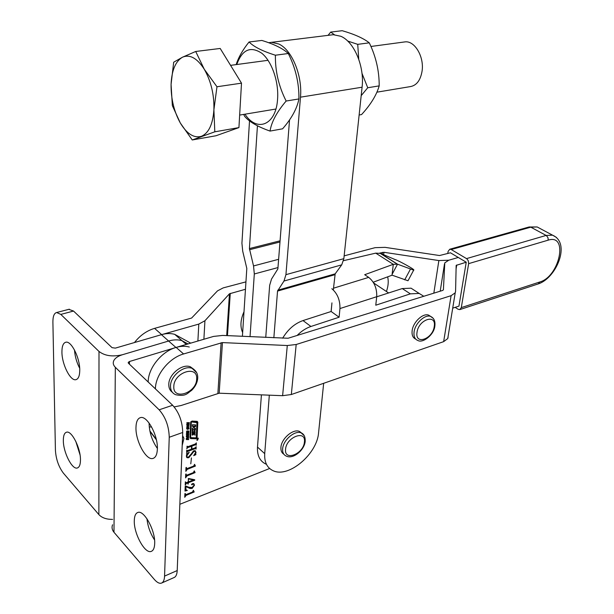 <?xml version="1.0" encoding="UTF-8"?>
<svg xmlns="http://www.w3.org/2000/svg" width="614" height="614" viewBox="0 0 614 614"><rect width="100%" height="100%" fill="white"/><g stroke="black" fill="none" stroke-linecap="round" stroke-linejoin="round"><path stroke-width="0.92" d="M197.624 438.166L196.856 440.269L197.524 440.246L198.291 438.143L197.624 438.166M197.984 438.097L196.956 440.115L197.531 440.1L198.184 438.296M193.364 426.139L193.778 428.004L192.266 428.142L192.228 435.096L193.241 434.842L194.761 432.993L194.661 430.844M192.075 434.789L194.078 432.632L194.554 433.085M192.067 432.586L192.55 433L193.917 431.243L194.876 430.936L195.137 435.142L194.73 435.042L194.822 433.093L194.078 432.632M195.82 437.874L196.273 437.444L196.956 422.647L191.745 421.948L191.292 422.378L190.647 437.053L191.184 437.667L195.82 437.874M196.119 438.757L197.094 437.529L197.815 422.194L197.102 421.35L192.028 421.058L190.662 422.363L190.002 437.575L190.9 438.603L196.119 438.757M190.087 438.081L195.283 438.365L196.626 437.068L197.286 421.381M154.69 543.567C155.457 530.626 144.006 509.697 137.851 512.46C135.617 513.258 134.428 515.96 134.289 520.565C133.668 533.42 144.927 554.158 151.213 551.403C153.354 550.604 154.513 547.995 154.69 543.567M157.368 449.049C158.136 435.464 147.091 415.194 140.429 417.627C137.643 418.487 136.154 421.711 135.978 427.306C135.356 440.814 146.224 460.884 153.009 458.42C155.672 457.56 157.123 454.444 157.368 449.049M186.618 435.671L188.521 435.61L188.46 437.061L186.556 437.122L186.618 435.671M187.968 431.043L188.813 431.089L188.728 432.379L188.199 432.601L188.36 431.312L187.546 432.517L186.656 432.502L186.756 431.074L187.354 430.874L186.794 431.803L187.109 432.287L187.968 431.043M186.763 425.226L186.779 424.811L189.235 426.039L186.687 427.037L187.485 425.494L186.763 425.226M194.193 491.975L186.057 495.391L184.745 497.309L184.898 493.625L185.29 493.472L185.512 494.623L186.08 494.562L192.474 492.044L193.395 490.279L194.193 491.975M188.114 482.811L186.311 483.51L185.221 485.137L185.359 481.783L185.85 482.765L188.153 482.005L188.575 478.49L194.722 479.757L194.699 480.263L188.444 482.688L188.053 484.185L187.654 482.343L185.85 483.041L186.311 483.51M195.398 466.064L187.163 469.395L185.835 471.337L185.996 467.553L186.387 467.407L186.625 468.597L187.186 468.543L193.656 466.095L194.592 464.307L195.398 466.064M188.828 456.954L193.84 450.737L195.198 450.73L196.035 452.411L195.567 454.237L195.935 454.613L193.694 455.634L195.651 452.472L195.229 451.367L193.917 451.436L188.797 457.699L187.14 457.752L186.349 456.102L186.817 454.299L186.449 453.769L189.25 452.303L186.74 455.995L187.262 457.123L188.828 456.954M149.962 431.381L156.386 439.816M179.848 504.286L269.63 468.497M189.312 347.033C185.274 345.889 180.815 346.035 175.926 347.478L129.477 361.508L128.272 362.344L128.503 363.304L172.649 405.263C179.088 412.47 182.442 421.542 182.711 432.471L177.208 570.552C177.001 574.474 175.926 576.822 173.977 577.582L161.858 582.939M195.275 448.627L187.493 451.49L186.633 452.541L186.725 450.185L187.523 450.622L191.43 449.187L191.56 446.209L187.646 447.644L186.794 448.688L187.285 446.178L187.692 446.769L195.49 443.922L196.35 442.878L196.242 445.234L195.452 444.789L191.959 446.071L191.821 449.041L195.313 447.759L196.173 446.716L196.066 449.064L194.807 448.166L187.024 451.029L187.493 451.49M190.785 463.831L191.43 457.921L190.785 463.831M195.098 472.603L186.886 475.957L185.558 477.892L185.72 474.131L186.111 473.985L186.341 475.159L186.909 475.113L193.356 472.642L194.293 470.861L195.098 472.603M188.874 487.24L192.059 487.531L194.139 485.129L193.648 484.093L191.514 484.592L192.335 483.671L193.702 483.571L194.515 485.167L192.128 488.445L190.018 488.491L185.958 486.626L185.835 489.596L187.324 490.44L185.006 491.054L185.205 486.326L185.881 486.065L188.874 487.24M186.871 422.693L189.35 422.639L189.335 423.069L188.321 423.092L188.275 424.097L189.289 424.074L189.273 424.504L186.794 424.558L186.809 424.128L187.938 424.105L187.976 423.1L186.848 423.123L186.871 422.693M186.955 427.574L188.866 427.528L188.805 428.986L186.894 429.032L186.955 427.574M186.433 433.085L188.912 433.016L187.876 433.469L187.838 434.459L188.851 434.436L188.828 434.858L186.357 434.927L186.38 434.505L187.5 434.474L187.539 433.476L186.418 433.507L186.433 433.085M186.971 437.859L188.705 437.805L186.502 438.787L186.725 439.24L188.644 439.217L188.628 439.639L186.372 439.509L186.172 438.795L186.971 437.859M186.311 344.423L181.967 340.655L187.976 343.932L181.967 340.655C177.937 339.488 173.486 339.611 168.62 341.023L122.355 354.754C117.98 356.105 115.117 358.085 113.774 360.687C112.738 362.997 113.252 365.2 115.332 367.295L159.149 409.807L172.649 405.263M159.149 409.807C165.557 417.106 168.919 426.254 169.241 437.26L164.567 576.093C164.391 580.038 163.339 582.387 161.421 583.131C159.379 583.737 157.007 582.494 154.306 579.401L113.981 532.269C112.063 529.936 111.579 527.441 112.546 524.778M146.953 518.746C147.813 526.474 150.346 533.543 154.559 539.952M149.072 422.992C149.302 432.348 152.065 440.821 157.376 448.435M149.256 426.922L151.635 427.006M182.588 435.541L183.947 438.388L182.189 445.557M187.646 447.644L187.178 447.184L191.092 445.756L191.56 446.209M195.82 443.692L196.242 445.234M194.976 444.336L191.484 445.611L191.959 446.071M191.484 445.611L191.468 446.117M195.643 447.529L196.066 449.064M195.367 450.806L195.567 451.758M195.628 452.011L196.035 452.411M195.129 453.969L195.597 454.421M195.367 454.199L194.623 454.537M195.06 451.213L193.448 450.975L193.917 451.436M193.448 450.975L191.307 453.876L191.775 454.337M191.307 453.876L188.329 457.23L188.797 457.699M188.329 457.23L186.549 457.23M187.324 453.309L186.748 454.061M186.349 456.164L186.848 456.709M194.853 465.842L186.702 468.927L187.163 469.395M186.702 468.927L185.912 469.656M185.981 467.952L186.441 468.413M194.177 465.036L194.684 465.596M194.546 472.381L186.418 475.489L186.886 475.957M186.418 475.489L185.635 476.218M185.704 474.522L186.165 474.975M193.878 471.575L194.377 472.135M185.85 483.041L185.29 483.464M185.336 482.259L185.72 482.627M194.247 479.657L194.699 480.263M194.239 479.795L187.984 482.22L188.444 482.688M187.984 482.22L187.961 482.658M188.168 481.56L188.475 481.875L193.379 479.979L188.475 478.529M188.298 478.613L188.475 481.875M193.379 479.925L188.605 478.928M193.594 484.078L192.527 483.655L192.988 484.124M192.527 483.655L191.56 484.385L192.021 484.853M193.794 483.617L194.055 484.53M194.116 484.768L194.515 485.167M193.203 486.894L191.668 487.969L192.128 488.445M191.668 487.969L189.166 487.815L189.626 488.284M189.166 487.815L185.62 486.165M185.543 486.196L185.958 486.626M185.497 486.211L185.374 489.12L185.835 489.596M185.374 489.12L185.873 489.88M186.126 490.164L185.037 490.448M193.633 491.753L185.597 494.915L186.057 495.391M185.597 494.915L184.814 495.644M184.883 493.978L185.336 494.439M192.988 490.97L193.471 491.507M188.897 422.647L189.335 423.069M187.876 422.67L188.321 423.092M188.836 424.082L189.273 424.504M187.539 422.678L187.976 423.1M188.767 425.517L189.235 426.039M186.779 424.957L187.485 425.494M187.462 425.893L188.713 425.878L187.331 425.356M187.347 425.141L187.792 426.208M188.713 425.878L187.815 425.594M188.582 427.336L189.143 428.242M187.462 428.894L187.838 429.355M187.362 428.902L186.71 428.779M186.625 428.234L187.853 428.933L188.582 428.695L188.621 427.835L187.178 427.874L187.14 428.726M188.621 427.835L187.83 427.221M187.523 427.275L187.907 427.643M188.49 430.913L188.997 431.688M188.521 431.235L188.091 430.959M188.13 430.997L188.559 431.381M186.902 432.187L187.147 432.693M186.464 431.765L186.909 432.195M188.467 433.024L188.889 433.438M187.454 433.054L187.876 433.469M188.406 434.443L188.828 434.858M187.117 433.062L187.539 433.476M188.245 435.426L188.797 436.316M187.093 436.968L187.493 437.429M187.024 436.976L186.372 436.853M186.288 436.316L187.516 437.007L188.245 436.769L188.275 435.917L186.84 435.963L186.802 436.815M188.275 435.917L187.516 435.311M187.186 435.364L187.569 435.733M188.268 437.82L188.682 438.227M186.172 438.741L186.633 439.187M188.206 439.233L188.628 439.639M186.694 439.233L186.894 439.701M196.442 421.979L190.962 421.626M190.839 421.81L190.179 436.592L190.701 437.36M195.129 424.873L195.068 426.177L193.755 426.507L192.343 426.415L192.42 424.696L195.62 424.911L195.544 426.63L194.262 426.776L194.254 428.257L195.467 428.342L195.39 430.061L192.75 429.892L192.397 432.908M193.31 426.062L193.755 426.507M192.359 426.001L193.28 426.055M195.068 426.177L195.544 426.63M192.205 429.455L194.914 429.608L194.968 428.311M194.914 429.608L195.39 430.061M194.745 434.766L195.137 435.142M194.715 432.985L194.293 432.54M198.145 439.018L197.716 439.348L198.145 439.018M198.199 438.657L196.979 439.847L197.601 439.071L197.017 439.087L198.199 438.657M63.334 440.553C63.319 435.664 64.386 432.885 66.535 432.21C71.623 430.276 80.664 448.074 80.465 459.871C80.434 464.614 79.383 467.315 77.318 467.983C72.137 469.917 63.234 452.288 63.334 440.553M61.93 352.014C61.93 346.196 63.227 342.934 65.828 342.228C71.247 340.57 79.935 357.847 79.751 370.142C79.705 375.799 78.423 378.976 75.913 379.675C70.418 381.34 61.86 364.255 61.93 352.014M174.744 334.369L181.967 340.655C177.937 339.488 173.486 339.611 168.62 341.023L122.355 354.754C112.615 357.01 104.833 355.905 99 351.446L60.824 314.406L73.534 311.052L112.04 347.654L115.348 348.123L161.436 334.676C166.279 333.302 170.715 333.195 174.744 334.369L190.708 343.134M112.592 519.39C106.468 519.436 101.893 517.84 98.869 514.601L63.372 473.118C58.683 466.832 56.027 459.257 55.421 450.392L52.896 322.074C52.881 316.356 54.132 313.171 56.657 312.518L60.824 314.406M79.682 368.254C76.704 362.536 74.969 356.45 74.494 349.995M80.027 454.836L75.745 441.22M68.822 309.333L73.534 311.052M172.327 392.262C169.909 390.535 168.735 387.925 168.789 384.41C168.673 374.363 182.381 363.288 190.394 366.819L193.917 369.39M392.116 274.32L397.519 264.181L413.667 270.145C416.123 270.053 397.711 260.183 395.239 259.607L380.496 253.398L397.519 264.181L393.29 264.319L364.685 274.711L368.699 277.374C374.34 281.972 377.019 288.419 376.72 296.708L375.768 305.204L410.352 293.853L419.178 293.438L423.783 296.278M376.712 296.8L402.254 288.565L411.081 288.189L416.008 291.381M373.205 282.217L392.008 275.226L393.29 264.319L375.722 253.137L343.51 260.681M392.016 275.149L407.995 280.759L413.667 270.145M374.624 283.645L373.519 282.739M386.429 291.496C388.301 286.116 388.716 281.235 387.657 276.837M244.004 311.728C240.465 319.679 240.013 326.633 242.653 332.604M297.13 335.451C301.436 331.115 306.041 328.122 310.922 326.479L339.112 317.223L339.949 308.566C340.141 300.1 337.431 293.484 331.836 288.71M282.655 338.191C287.966 329.373 294.751 323.494 303.024 320.569L331.146 311.498L331.944 302.879M331.146 311.498L339.112 317.223M375.722 253.137L380.496 253.398M410.413 269.185L404.703 279.869M455.151 307.353L458.144 309.264L459.802 309.602L461.298 307.614L539.867 281.964C559.638 276.546 568.656 233.435 548.195 240.151L468.651 263.636L468.275 260.735L466.84 258.801L451.236 249.53L449.763 249.238L448.105 251.402L447.767 253.551M452.71 308.144L458.95 306.117L466.241 262.209L450.438 252.791L439.532 255.531L385.101 247.358L375.1 247.665L344.139 255.861M468.651 263.636L461.298 307.614M245.462 289.271L229.459 293.799L204.93 320.746L198.798 324.092L161.659 334.615L154.59 328.367C146.769 330.685 140.069 335.413 134.481 342.535M245.938 281.872L223.204 287.889L217.517 290.859L191.591 318.067L154.59 328.367M148.181 382.008C148.074 368.139 161.751 351.292 176.157 347.409L213.557 336.418L222.69 335.421L288.112 338.245L442.748 290.407L443.4 289.808L444.789 262.846L448.78 260.213L458.29 257.466L448.78 260.213L438.864 260.559L383.942 252.293L379.659 253.106M333.31 289.923L335.175 273.844L341.722 264.857L343.848 258.663L362.083 87.211C364.632 66.558 354.186 41.775 340.816 36.272L333.31 34.706L330.869 35.013M273.852 337.784L277.536 291.082L283.983 281.028L285.932 274.658L300.476 97.173C302.579 75.737 291.934 49.841 278.825 44.016L271.495 42.32L268.663 42.727M323.67 383.297L318.566 432.763C317.238 453.738 288.964 478.03 273.468 470.854C267.174 468.091 264.258 462.35 264.711 453.646L269.323 395.17M331.084 311.521L331.683 305.68M266.315 464.268C260.014 461.475 257.074 455.741 257.496 447.076L261.426 394.856M265.747 337.408L269.669 285.287L271.518 279.063L277.873 268.909L289.539 119.93M257.435 125.801L249.414 248.57L253.536 265.946L254.311 273.967L250.036 336.687M249.514 120.897L241.924 243.221L242.722 251.226L246.813 268.441L242.407 336.334M415.647 339.051C412.831 337.784 411.664 334.983 412.147 330.654C413.061 322.181 422.816 312.956 428.534 315.074L430.836 316.509M283.852 454.206C281.688 452.902 280.713 450.615 280.928 447.353C281.319 438.642 293.162 428.503 299.44 431.404L301.934 433.307M466.241 262.209L456.164 265.371L455.573 291.458L455.212 292.824L451.098 295.679L296.186 344.5L287.291 345.528L222.437 342.589L183.586 353.963C169.126 357.939 155.35 374.947 155.411 388.885M174.184 406.905L181.138 405.501L219.175 393.198L282.617 395.692L291.328 394.526L443.653 341.645L447.736 338.59L448.097 337.147M376.904 92.177L410.144 86.635C416.522 85.592 420.498 80.388 422.087 71.024C424.274 56.91 414.841 40.77 405.24 41.859L403.774 42.051M195.705 51.476L220.196 48.46L241.502 83.159L216.972 86.758L204.27 69.252L195.705 51.476L182.542 57.179L173.685 62.214L171.076 84.394L172.357 105.654L180.316 123.007L192.251 139.969L214.808 131.81L213.902 109.806L216.972 86.758M241.502 83.159L238.93 127.597L214.808 131.81M238.93 127.597L215.951 135.763L192.251 139.969M201.407 136.293C208.699 133.161 212.858 124.327 213.902 109.806C214.294 94.786 211.086 81.271 204.27 69.252C197.125 58.138 189.88 54.116 182.542 57.179C175.543 61.246 171.72 70.318 171.076 84.394C170.915 98.662 173.992 111.533 180.316 123.007C186.932 133.944 193.963 138.373 201.407 136.293M236.774 64.524C242.154 49.58 250.489 45.827 261.787 53.241C271.818 61.308 278.902 81.792 277.574 99.069C276.139 125.11 257.051 132.77 244.955 114.196M249.069 41.982L261.833 40.44C274.228 44.216 283.046 48.575 288.288 53.51C295.61 68.093 299.156 83.235 298.918 98.946L286.147 101.026C278.718 86.39 275.141 71.117 275.402 55.214C262.562 51.185 253.782 46.779 249.069 41.982C242.806 49.757 238.501 57.302 236.152 64.6M243.681 114.404L244.618 116.307C249.146 121.772 257.619 126.699 270.045 131.081C271.434 122.025 276.807 112.009 286.147 101.026M298.918 98.946C297.069 108.517 291.627 118.471 282.586 128.817L270.045 131.081M288.288 53.51L275.402 55.214M334.369 34.706L330.708 32.089L342.182 30.7C354.408 34.223 363.442 38.268 369.283 42.834C375.975 56.672 379.275 71.024 379.191 85.883L367.74 87.748L361.976 73.327M358.745 59.228L357.724 44.354L347.678 41.046M330.708 32.089L328.06 35.359M379.191 85.883C376.536 95.093 370.664 104.656 361.577 114.565L359.129 115.002M369.283 42.834L357.724 44.354M361.185 95.654L367.74 87.748M192.765 434.39L193.241 434.842M196.626 437.068L197.094 437.529M129.439 364.194L129.477 361.508M175.926 347.478L161.436 334.676M113.981 532.269L115.332 367.295M164.567 576.093L177.208 570.552M169.241 437.26L182.711 432.471M156.271 439.309L149.854 430.89M197.332 421.749L197.815 422.194M195.283 438.365L195.751 438.818M190.432 438.15L190.9 438.603M191.269 421.496L191.745 421.948M190.816 421.925L191.292 422.378M190.179 436.592L190.647 437.053M196.119 421.772L196.595 422.225M194.016 426.108L194.484 426.561M193.786 426.323L194.262 426.776M193.786 427.774L194.201 428.165M192.274 429.439L192.75 429.892M194.799 431.604L195.275 432.056M98.869 514.601L99 351.446M173.808 386.482C172.864 400.919 196.641 392.922 196.664 379.045C197.969 364.632 173.823 372.23 173.808 386.482M190.394 366.819L192.136 368.369C196.119 370.465 197.977 373.765 197.708 378.278C197.309 382.691 195.29 386.728 191.637 390.374C187.147 393.259 186.203 396.813 175.688 394.725C172.212 393.252 170.485 390.351 170.5 386.014C170.4 375.945 184.123 364.846 192.136 368.369L196.703 372.752M402.254 288.565L410.352 293.853M368.699 277.374L333.486 288.204M376.72 296.708L339.949 308.566M303.024 320.569L310.922 326.479M466.548 258.601L546.161 235.423L552.554 235.177L556.461 237.418M540.742 228.868L537.196 226.973L530.788 227.172L451.236 249.53M548.195 240.151L548.018 237.787L546.46 235.607L530.788 227.172L529.291 226.927L449.763 249.238M529.084 226.98L537.196 226.973L552.554 235.177C571.189 243.106 556.284 277.95 538.493 283.829M459.986 309.54L538.309 283.891L539.867 281.964M197.892 341.023L198.798 324.092M227.456 335.643L230.265 293.369M382.269 254.142L382.499 252.339M433.829 293.17L438.864 260.559M383.627 254.71L383.942 252.293M226.696 335.605L229.459 293.799M203.894 339.258L204.93 320.746M362.083 87.211L300.476 97.173M334.883 274.711L277.536 291.082M277.981 267.574L254.311 273.967M343.848 258.663L285.932 274.658M341.722 264.857L283.983 281.028M335.175 273.844L277.804 290.192M280.076 240.811L249.414 248.57M279.984 241.993L249.522 249.721M278.626 259.3L253.536 265.946M257.496 447.076L264.711 453.646M417.013 332.381C414.826 345.436 432.786 339.074 434.236 326.471C436.646 313.447 418.495 319.48 417.013 332.381M428.534 315.074L430.475 316.356C433.968 317.914 435.426 321.13 434.85 326.019C434.083 334.922 422.678 343.449 417.927 340.501C414.864 339.365 413.583 336.518 414.074 331.974C415.003 323.494 424.758 314.245 430.475 316.356L433.208 318.313M285.564 449.302C284.105 461.72 303.753 453.861 304.429 441.934C306.148 429.516 286.254 437.091 285.564 449.302M299.44 431.404L301.167 432.885C303.976 433.998 305.327 436.8 305.204 441.282C304.529 449.901 293.193 459.663 286.277 456.079C283.622 454.928 282.409 452.526 282.632 448.872C283.031 440.154 294.889 429.992 301.167 432.885L304.153 435.595M221.117 342.735L217.886 393.359M176.157 347.409L183.586 353.963M451.098 295.679L443.653 341.645M296.186 344.5L291.328 394.526M222.437 342.589L219.175 393.198M287.291 345.528L282.617 395.692M456.724 265.002L456.041 269.208M444.482 263.974L440.215 291.189M128.272 362.344L128.265 362.974M153.009 458.42L153.638 458.19M151.213 551.403L151.696 551.195M182.55 436.485L183.947 438.388M187.147 450.569L186.763 450.192M187.316 446.716L186.925 446.332M195.705 444.774L195.237 444.313M195.528 448.611L195.06 448.151M195.229 451.367L194.753 450.914M187.14 457.752L186.671 457.284M193.648 484.093L193.187 483.625M190.018 488.491L189.557 488.023M187.27 487.063L186.817 486.595M187.239 429.263L186.771 428.802M188.437 427.72L187.961 427.267M186.894 437.337L186.418 436.876M188.099 435.802L187.623 435.349M190.094 438.089L190.547 438.534M196.257 421.803L196.733 422.255M56.657 312.518L69.328 309.203M75.913 379.675L76.42 379.521M77.318 467.983L77.725 467.845M419.178 293.438L411.081 288.189M397.074 264.035L379.982 253.206M333.31 34.706L271.495 42.32M388.631 292.955L373.688 283.023M455.212 292.824L447.736 338.59M405.24 41.859L370.933 46.472M268.049 60.31L230.787 65.33M275.87 109.039L239.652 115.079"/></g></svg>
